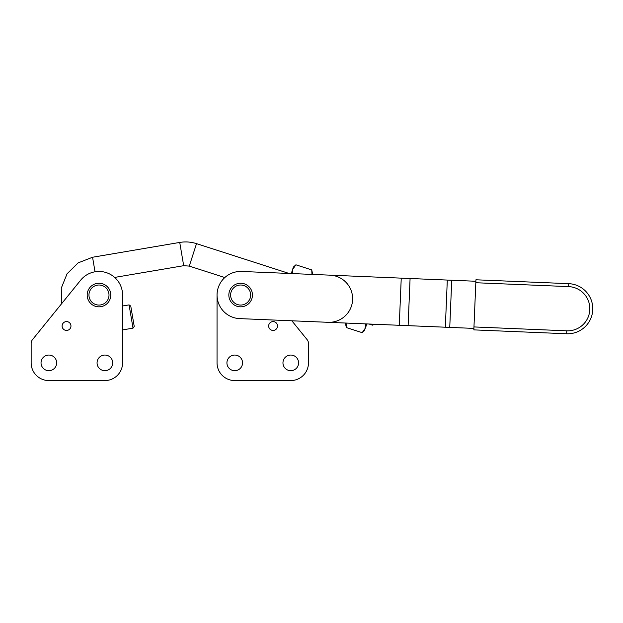 <?xml version="1.0" encoding="UTF-8"?>
<svg xmlns="http://www.w3.org/2000/svg" width="623" height="623" viewBox="0 0 623 623"><rect width="100%" height="100%" fill="white"/><g stroke="black" fill="none" stroke-linecap="round" stroke-linejoin="round"><path stroke-width="0.93" d="M351.489 305.971A23.596 23.596 0 0 1 328.048 322.309A23.596 23.596 0 0 0 351.489 305.971A23.596 23.596 0 0 0 330.019 275.164A23.596 23.596 0 0 1 351.489 305.971M217.045 295.037A23.596 23.596 0 0 1 241.623 271.464L401.243 278.138L241.623 271.464A23.596 23.596 0 0 0 217.069 294.056A23.596 23.596 0 0 0 239.653 318.61A23.596 23.596 0 0 1 217.045 295.037L217.045 362.866A17.693 17.693 0 0 0 234.739 380.567L290.777 380.567L234.739 380.567A17.693 17.693 0 0 1 217.045 362.866L217.045 295.037L217.045 362.866M473.963 326.935L473.846 329.879L566.657 333.757L566.782 330.813L473.963 326.935L566.782 330.813L566.657 333.757A25.068 25.068 0 0 0 592.753 309.763A25.068 25.068 0 0 0 568.752 283.667L568.628 286.611A22.117 22.117 0 0 1 589.802 309.639A22.117 22.117 0 0 1 566.782 330.813A22.117 22.117 0 0 0 589.802 309.639A22.117 22.117 0 0 0 568.628 286.611L568.752 283.667L475.941 279.789L475.816 282.733L568.628 286.611L475.816 282.733L473.963 326.935L475.941 279.789L568.752 283.667A25.068 25.068 0 0 1 592.753 309.763A25.068 25.068 0 0 1 566.657 333.757L473.846 329.879L473.963 326.935M401.243 278.138L399.265 325.284L239.653 318.61L408.112 325.658L410.082 278.512L401.243 278.138L475.879 281.261L451.73 280.249L449.751 327.394L473.908 328.407L408.112 325.658L399.265 325.284L401.243 278.138L241.623 271.464M312.084 274.416C312.582 272.874 312.582 272.874 312.084 274.416L312.458 273.256L311.741 269.907L295.909 264.806L292.584 269.549C293.628 266.317 293.628 266.317 292.584 269.549L291.299 273.544L292.584 269.549L295.909 264.806L311.741 269.907L311.975 274.408L311.741 269.907M292.234 273.583L292.584 269.549L292.234 273.583M295.909 264.806L293.371 267.103L292.584 269.549M114.671 277.422L183.684 265.694L189.283 266.099L196.518 243.64L189.283 266.099L224.81 277.546M345.991 323.057C345.492 324.591 345.492 324.591 345.991 323.057L345.617 324.217L346.333 327.566L346.092 323.064L346.333 327.566L362.165 332.666L346.333 327.566M365.491 327.924C364.447 331.156 364.447 331.156 365.491 327.924L362.165 332.666L365.491 327.924L366.776 323.929L365.491 327.924L365.841 323.89L364.704 330.369L362.165 332.666M369.05 324.022L372.577 325.159L372.889 324.186L372.577 325.159L374.361 324.24M98.979 285.015A10.03 10.03 0 0 1 107.662 300.052A10.03 10.03 0 0 1 90.296 300.052A10.03 10.03 0 0 1 98.979 285.015A10.03 10.03 0 0 0 90.296 300.052A10.03 10.03 0 0 0 107.662 300.052A10.03 10.03 0 0 0 98.979 285.015M98.979 283.247A11.798 11.798 0 0 0 88.762 300.94A11.798 11.798 0 0 0 109.196 300.94A11.798 11.798 0 0 0 98.979 283.247A11.798 11.798 0 0 1 109.196 300.94A11.798 11.798 0 0 1 88.762 300.94A11.798 11.798 0 0 1 98.979 283.247M250.664 295.037A10.03 10.03 0 0 1 235.626 303.72A10.03 10.03 0 0 1 235.626 286.354A10.03 10.03 0 0 1 250.664 295.037A10.03 10.03 0 0 0 235.626 286.354A10.03 10.03 0 0 0 235.626 303.72A10.03 10.03 0 0 0 250.664 295.037M252.44 295.037A11.798 11.798 0 0 0 234.739 284.828A11.798 11.798 0 0 0 234.739 305.254A11.798 11.798 0 0 0 252.44 295.037A11.798 11.798 0 0 1 234.739 305.254A11.798 11.798 0 0 1 234.739 284.828A11.798 11.798 0 0 1 252.44 295.037M122.575 295.037L122.575 362.866A17.693 17.693 0 0 1 104.874 380.567L48.843 380.567A17.693 17.693 0 0 1 31.15 362.866L31.15 343.405A5.895 5.895 0 0 1 32.466 339.691L80.647 280.194A23.596 23.596 0 0 1 122.575 295.037L122.575 362.866L122.575 295.037A23.596 23.596 0 0 0 80.647 280.194L32.466 339.691A5.895 5.895 0 0 0 31.15 343.405L31.15 362.866A17.693 17.693 0 0 0 48.843 380.567L104.874 380.567A17.693 17.693 0 0 0 122.575 362.866L122.575 295.037L122.575 305.986L122.575 295.037L122.575 305.986L129.07 304.888L130.768 306.095L134.225 326.444L133.018 328.142L129.07 304.888L133.018 328.142L122.575 329.917L122.575 362.866M291.852 320.798L239.653 318.61L291.852 320.798L307.155 339.691A5.895 5.895 0 0 1 308.471 343.405L308.471 362.866A17.693 17.693 0 0 1 290.777 380.567L234.739 380.567L290.777 380.567A17.693 17.693 0 0 0 308.471 362.866L308.471 343.405A5.895 5.895 0 0 0 307.155 339.691L291.852 320.798L307.155 339.691M277.508 326.008A4.423 4.423 0 0 1 270.873 329.84A4.423 4.423 0 0 1 270.873 322.177A4.423 4.423 0 0 1 277.508 326.008A4.423 4.423 0 0 0 273.154 321.585A4.423 4.423 0 0 0 268.661 325.868A4.423 4.423 0 0 0 272.874 330.424A4.423 4.423 0 0 1 269.362 323.617A4.423 4.423 0 0 1 277.009 323.976A4.423 4.423 0 0 1 272.874 330.424A4.423 4.423 0 0 0 277.508 326.008A4.423 4.423 0 0 0 273.154 321.585A4.423 4.423 0 0 0 268.661 325.868A4.423 4.423 0 0 0 272.874 330.424M447.306 280.07L445.336 327.207L449.751 327.394L451.73 280.249L410.082 278.512L408.112 325.658L445.336 327.207L447.306 280.07M298.588 362.866A7.819 7.819 0 0 0 286.868 356.099A7.819 7.819 0 0 0 286.868 369.641A7.819 7.819 0 0 0 298.588 362.866A7.819 7.819 0 0 1 286.868 369.641A7.819 7.819 0 0 1 286.868 356.099A7.819 7.819 0 0 1 298.588 362.866M242.557 362.866A7.819 7.819 0 0 0 230.837 356.099A7.819 7.819 0 0 0 230.837 369.641A7.819 7.819 0 0 0 242.557 362.866A7.819 7.819 0 0 1 230.837 369.641A7.819 7.819 0 0 1 230.837 356.099A7.819 7.819 0 0 1 242.557 362.866M41.032 362.866A7.819 7.819 0 0 0 52.753 369.641A7.819 7.819 0 0 0 52.753 356.099A7.819 7.819 0 0 0 41.032 362.866A7.819 7.819 0 0 1 52.753 356.099A7.819 7.819 0 0 1 52.753 369.641A7.819 7.819 0 0 1 41.032 362.866M97.063 362.866A7.819 7.819 0 0 0 108.784 369.641A7.819 7.819 0 0 0 108.784 356.099A7.819 7.819 0 0 0 97.063 362.866A7.819 7.819 0 0 1 108.784 356.099A7.819 7.819 0 0 1 108.784 369.641A7.819 7.819 0 0 1 97.063 362.866M66.536 330.431A4.423 4.423 0 0 0 70.96 326.008A4.423 4.423 0 0 0 66.536 321.585A4.423 4.423 0 0 0 62.113 326.008A4.423 4.423 0 0 0 66.536 330.431M62.113 326.008A4.423 4.423 0 0 1 68.748 322.177A4.423 4.423 0 0 1 68.748 329.84A4.423 4.423 0 0 1 62.113 326.008M95.031 271.784L92.562 257.244L95.031 271.784M183.684 265.694L179.736 242.433L183.684 265.694M31.15 343.405L31.15 362.866L31.15 343.405M48.843 380.567L104.874 380.567L48.843 380.567M289.025 273.45L196.518 243.64C191.02 241.888 185.428 241.49 179.736 242.433L92.562 257.244L78.109 262.883L67.074 273.785L61.264 288.169L61.63 303.681L32.466 339.691"/></g></svg>
